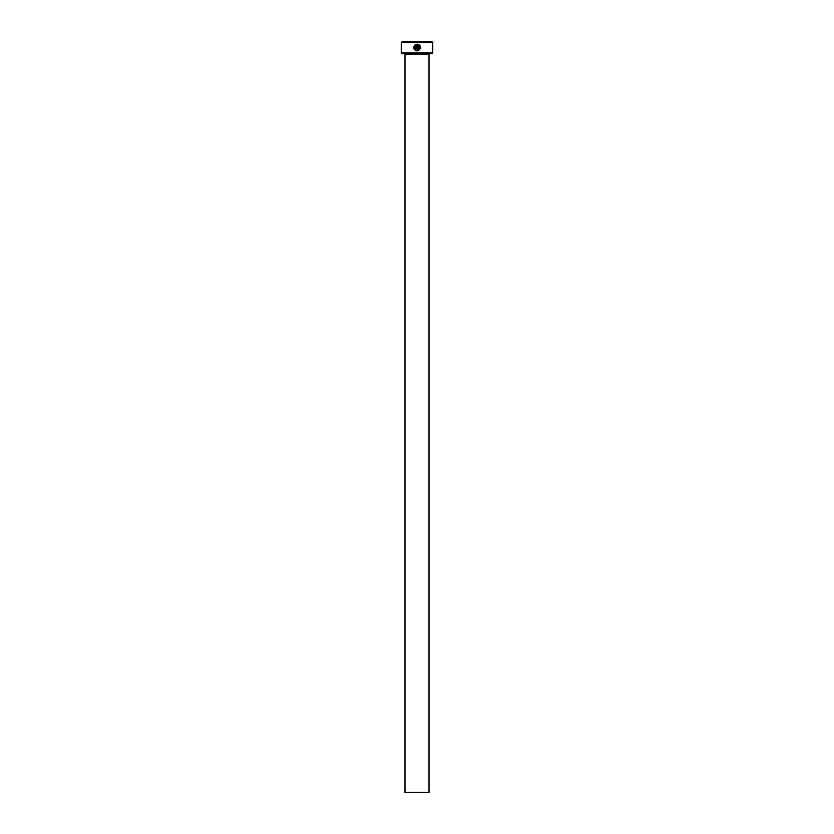<?xml version="1.0" encoding="UTF-8"?>
<svg xmlns="http://www.w3.org/2000/svg" width="834" height="834" viewBox="0 0 834 834"><rect width="100%" height="100%" fill="white"/><g stroke="black" fill="none" stroke-linecap="round" stroke-linejoin="round"><path stroke-width="1.25" d="M419.262 44.9L417.5 44.181C421.535 46.641 421.431 48.893 417.156 50.937C413.998 50.186 413.122 48.341 414.54 45.411L415.019 45.891C413.945 48.226 414.665 49.675 417.156 50.259L415.728 49.842M414.498 48.038L414.467 47.277M416.218 50.801L418.387 50.707M420.357 46.443L419.731 45.338M415.812 48.226L416.145 45.036L415.019 44.932L416.823 44.181L416.823 47.892L415.812 48.904L416.823 47.892M432.763 52.959L432.012 53.71L401.988 53.71L401.237 52.959L432.763 52.959L432.763 42.451L401.237 42.451L401.988 41.7L432.012 41.7L432.763 42.451M429.01 792.3L404.99 792.3L404.99 54.46L429.01 54.46L429.01 792.3M404.24 53.71A0.751 0.751 0 0 1 404.99 54.46M429.76 53.71A0.751 0.751 0 0 0 429.01 54.46M417.156 50.259C420.294 49.06 420.638 47.319 418.178 45.036L418.178 48.904L417.5 48.904L417.5 44.181M415.812 48.904L414.79 47.892L415.468 47.892M401.237 52.959L401.237 42.451M415.499 45.411L416.145 45.036M416.823 44.181L415.019 44.932M414.05 46.224L414.102 49.008M418.178 45.036L419.815 48.08M419.804 48.163L418.501 49.904"/></g></svg>
